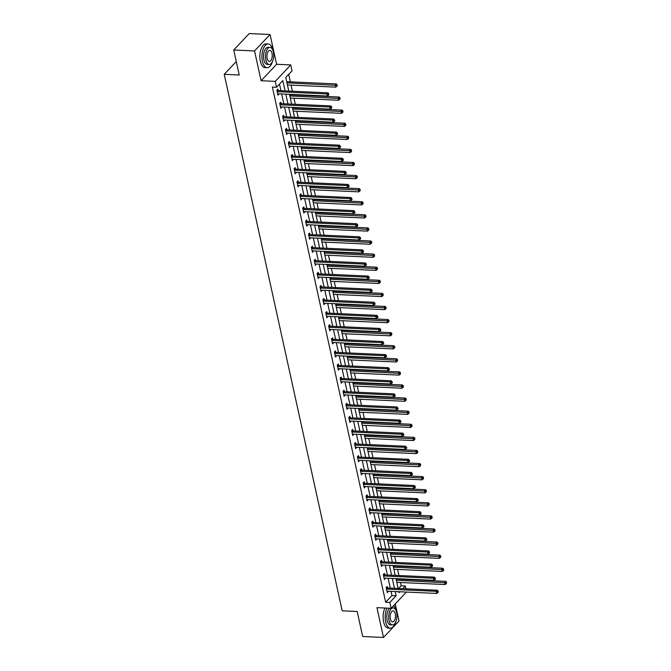 <?xml version="1.0" encoding="UTF-8"?>
<svg xmlns="http://www.w3.org/2000/svg" width="671" height="671" viewBox="0 0 671 671"><rect width="100%" height="100%" fill="white"/><g stroke="black" fill="none" stroke-linecap="round" stroke-linejoin="round"><path stroke-width="1.01" d="M398.633 588.467L401.157 585.791L405.318 585.976L405.938 588.803M236.267 61.547L224.231 74.33L342.193 610.82L357.182 611.499L362.684 636.502L383.502 637.45L399.002 620.994L395.244 603.917M224.231 74.33L239.228 75.009L233.726 50.006L249.226 33.55L270.052 34.498L254.552 50.946L261.103 80.738L275.261 81.376L290.761 64.919L292.053 70.799L285.771 77.467L288.756 91.046M261.103 80.738L276.595 64.282L270.052 34.498M276.595 64.282L290.761 64.919M401.157 585.791L400.436 582.512M399.715 579.241L399.614 578.788M398.901 575.517L397.559 569.419M396.838 566.156L396.737 565.703M396.016 562.432L394.682 556.334M393.961 553.063L393.86 552.61M393.139 549.339L391.797 543.242M391.084 539.97L390.983 539.518M390.262 536.255L388.92 530.157M388.207 526.886L388.106 526.433M387.385 523.162L386.043 517.064M385.33 513.793L385.229 513.34M384.508 510.077L383.166 503.971M382.445 500.709L382.353 500.256M381.631 496.985L380.289 490.887M379.568 487.616L379.467 487.163M378.754 483.892L377.412 477.794M376.691 474.531L376.59 474.078M375.877 470.807L374.535 464.709M373.814 461.438L373.713 460.985M373.001 457.714L371.659 451.617M370.937 448.345L370.837 447.892M370.115 444.63L368.782 438.532M368.06 435.261L367.96 434.808M367.238 431.537L365.896 425.439M365.183 422.168L365.083 421.715M364.361 418.452L363.019 412.346M362.306 409.084L362.206 408.631M361.484 405.359L360.142 399.262M359.421 395.991L359.329 395.538M358.608 392.267L357.266 386.169M356.544 382.906L356.444 382.453M355.731 379.182L354.389 373.084M353.667 369.813L353.567 369.36M352.854 366.089L351.512 359.991M350.79 356.72L350.69 356.267M349.977 353.005L348.635 346.907M347.913 343.636L347.813 343.183M347.092 339.912L345.758 333.814M345.037 330.543L344.936 330.09M344.215 326.827L342.873 320.721M342.16 317.458L342.059 317.006M341.338 313.734L339.996 307.637M339.283 304.366L339.182 303.913M338.461 300.642L337.119 294.544M336.406 291.281L336.305 290.828M335.584 287.557L334.242 281.459M333.521 278.188L333.428 277.735M332.707 274.464L331.365 268.366M330.644 265.095L330.543 264.642M329.83 261.38L328.488 255.282M327.767 252.011L327.666 251.558M326.953 248.287L325.611 242.189M324.89 238.918L324.789 238.465M324.076 235.202L322.734 229.096M322.013 225.833L321.912 225.381M321.191 222.109L319.857 216.012M319.136 212.741L319.035 212.288M318.314 209.016L316.972 202.919M316.259 199.656L316.158 199.195M315.437 195.932L314.095 189.834M313.382 186.563L313.282 186.11M312.56 182.839L311.218 176.741M310.505 173.47L310.405 173.017M309.683 169.755L308.341 163.657M307.62 160.386L307.528 159.933M306.806 156.662L305.464 150.564M304.743 147.293L304.642 146.84M303.929 143.577L302.587 137.471M301.866 134.208L301.765 133.755M301.053 130.484L299.711 124.387M298.989 121.115L298.889 120.663M298.176 117.391L296.834 111.294M296.112 108.031L296.012 107.57M295.29 104.307L293.957 98.209M293.235 94.938L293.135 94.485M292.413 91.214L291.071 85.116M290.358 81.845L288.706 74.347M233.726 50.006L254.552 50.946M285.1 90.887L282.835 80.579L276.553 87.247L272.384 87.062L385.657 602.239L391.939 595.571L391.017 591.361M390.296 588.09L388.14 578.268M387.419 574.997L385.255 565.175M384.542 561.912L382.378 552.09M381.665 548.819L379.501 538.998M378.78 535.735L376.624 525.913M375.903 522.642L373.747 512.82M373.026 509.549L370.87 499.736M370.149 496.465L367.993 486.643M367.272 483.372L365.116 473.55M364.395 470.287L362.231 460.465M361.518 457.194L359.354 447.372M358.641 444.11L356.477 434.288M355.764 431.017L353.6 421.195M352.879 417.924L350.723 408.111M350.002 404.839L347.846 395.018M347.125 391.747L344.969 381.925M344.248 378.662L342.093 368.84M341.371 365.569L339.216 355.747M338.494 352.485L336.33 342.663M335.617 339.392L333.453 329.57M332.741 326.299L330.577 316.486M329.864 313.214L327.7 303.393M326.978 300.122L324.823 290.3M324.101 287.037L321.946 277.215M321.224 273.944L319.069 264.122M318.348 260.86L316.192 251.038M315.471 247.767L313.315 237.945M312.594 234.674L310.43 224.86M309.717 221.589L307.553 211.768M306.84 208.496L304.676 198.675M303.963 195.412L301.799 185.59M301.078 182.319L298.922 172.497M298.201 169.235L296.045 159.413M295.324 156.142L293.168 146.32M292.447 143.049L290.291 133.235M289.57 129.964L287.406 120.143M286.693 116.871L284.529 107.05M283.816 103.787L281.652 93.965M280.939 90.694L279.488 84.127M278.171 90.459L277.869 89.1L276.829 90.216L277.937 95.248L278.918 93.839M281.048 103.552L280.755 102.193L279.706 103.3L280.814 108.341L281.795 106.932M283.925 116.637L283.632 115.278L282.583 116.393L283.69 121.426L284.672 120.017M286.802 129.729L286.509 128.371L285.46 129.486L286.567 134.519L287.549 133.11M289.687 142.814L289.386 141.464L288.337 142.571L289.444 147.603L290.426 146.194M292.564 155.907L292.262 154.548L291.214 155.664L292.321 160.696L293.302 159.287M295.441 169L295.139 167.641L294.091 168.748L295.198 173.781L296.179 172.372M298.318 182.084L298.016 180.725L296.968 181.841L298.075 186.874L299.056 185.464M301.195 195.177L300.893 193.818L299.853 194.925L300.96 199.966L301.942 198.557M304.072 208.262L303.778 206.903L302.73 208.018L303.837 213.051L304.819 211.642M306.949 221.355L306.655 219.996L305.607 221.111L306.714 226.144L307.695 224.735M309.826 234.439L309.532 233.089L308.484 234.196L309.591 239.228L310.572 237.819M312.703 247.532L312.409 246.173L311.361 247.289L312.468 252.321L313.449 250.912M315.588 260.625L315.286 259.266L314.238 260.373L315.345 265.406L316.326 263.997M318.465 273.709L318.163 272.351L317.115 273.466L318.222 278.499L319.203 277.089M321.342 286.802L321.04 285.443L319.992 286.551L321.099 291.591L322.08 290.182M324.219 299.887L323.917 298.528L322.868 299.643L323.976 304.676L324.957 303.267M327.096 312.98L326.794 311.621L325.754 312.736L326.861 317.769L327.842 316.36M329.973 326.072L329.679 324.714L328.631 325.821L329.738 330.853L330.719 329.444M332.85 339.157L332.556 337.798L331.508 338.914L332.615 343.946L333.596 342.537M335.726 352.25L335.433 350.891L334.384 351.998L335.492 357.031L336.473 355.622M338.603 365.334L338.31 363.976L337.261 365.091L338.369 370.124L339.35 368.715M341.489 378.427L341.187 377.068L340.138 378.176L341.245 383.216L342.227 381.807M344.366 391.512L344.064 390.153L343.015 391.268L344.122 396.301L345.104 394.892M347.243 404.605L346.941 403.246L345.892 404.361L346.999 409.394L347.981 407.985M350.119 417.697L349.817 416.339L348.769 417.446L349.876 422.478L350.866 421.069M352.996 430.782L352.694 429.423L351.654 430.539L352.761 435.571L353.743 434.162M355.873 443.875L355.58 442.516L354.531 443.623L355.638 448.664L356.62 447.255M358.75 456.959L358.457 455.601L357.408 456.716L358.515 461.749L359.497 460.34M361.627 470.052L361.334 468.693L360.285 469.801L361.392 474.842L362.374 473.432M364.512 483.137L364.21 481.778L363.162 482.894L364.269 487.926L365.25 486.517M367.389 496.23L367.087 494.871L366.039 495.986L367.146 501.019L368.127 499.61M370.266 509.323L369.964 507.964L368.916 509.071L370.023 514.103L371.004 512.694M373.143 522.407L372.841 521.048L371.793 522.164L372.9 527.196L373.881 525.787M376.02 535.5L375.718 534.141L374.678 535.248L375.777 540.289L376.767 538.88M378.897 548.584L378.595 547.226L377.555 548.341L378.662 553.374L379.643 551.965M381.774 561.677L381.48 560.319L380.432 561.426L381.539 566.467L382.52 565.057M384.651 574.762L384.357 573.403L383.309 574.519L384.416 579.551L385.397 578.142M387.528 587.855L387.234 586.496L386.186 587.611L387.293 592.644L388.274 591.235M406.416 592.057L391.118 608.303L376.951 607.666L383.502 637.45M391.118 608.303L389.826 602.432L396.108 595.764L395.177 591.545M385.657 602.239L389.826 602.432M276.553 87.247L275.261 81.376M398.834 591.713L399.035 592.652L399.874 591.763M402.801 588.66L405.318 585.976M289.469 94.317L291.633 104.139M292.346 107.41L294.51 117.232M295.232 120.495L297.387 130.317M298.109 133.588L300.264 143.409M300.985 146.672L303.141 156.494M303.862 159.765L306.018 169.587M306.739 172.858L308.895 182.671M309.616 185.942L311.78 195.764M312.493 199.035L314.657 208.857M315.37 212.12L317.534 221.942M318.247 225.213L320.411 235.035M321.132 238.297L323.288 248.119M324.009 251.39L326.165 261.212M326.886 264.483L329.042 274.296M329.763 277.568L331.919 287.389M332.64 290.66L334.795 300.482M335.517 303.745L337.681 313.567M338.394 316.838L340.558 326.66M341.271 329.922L343.435 339.744M344.148 343.015L346.311 352.837M347.033 356.108L349.188 365.921M349.91 369.193L352.065 379.014M352.787 382.285L354.942 392.107M355.664 395.37L357.819 405.192M358.54 408.463L360.696 418.285M361.417 421.547L363.581 431.369M364.294 434.64L366.458 444.462M367.171 447.733L369.335 457.547M370.048 460.818L372.212 470.639M372.933 473.911L375.089 483.732M375.81 486.995L377.966 496.817M378.687 500.088L380.843 509.91M381.564 513.172L383.72 522.994M384.441 526.265L386.597 536.087M387.318 539.358L389.482 549.172M390.195 552.443L392.359 562.264M393.072 565.536L395.236 575.357M395.957 578.62L398.113 588.442M394.456 588.274L392.3 578.461M391.579 575.19L389.423 565.368M388.702 562.097L386.546 552.275M385.825 549.012L383.669 539.19M382.948 535.919L380.793 526.098M380.071 522.835L377.907 513.013M377.194 509.742L375.03 499.92M374.317 496.649L372.153 486.836M371.44 483.565L369.276 473.743M368.555 470.472L366.4 460.65M365.678 457.387L363.523 447.565M362.801 444.294L360.646 434.473M359.924 431.21L357.769 421.388M357.047 418.117L354.892 408.295M354.171 405.024L352.007 395.211M351.294 391.939L349.13 382.118M348.417 378.847L346.253 369.025M345.54 365.762L343.376 355.94M342.655 352.669L340.499 342.847M339.778 339.585L337.622 329.763M336.901 326.492L334.745 316.67M334.024 313.399L331.868 303.586M331.147 300.314L328.991 290.493M328.27 287.222L326.106 277.4M325.393 274.137L323.229 264.315M322.516 261.044L320.352 251.222M319.631 247.96L317.475 238.138M316.754 234.867L314.598 225.045M313.877 221.774L311.721 211.961M311 208.689L308.845 198.868M308.123 195.596L305.968 185.775M305.246 182.512L303.082 172.69M302.369 169.419L300.205 159.597M299.492 156.335L297.328 146.513M296.616 143.242L294.452 133.42M293.73 130.149L291.575 120.327M290.853 117.064L288.698 107.243M287.976 103.971L285.821 94.15M391.939 595.571L396.108 595.764M277.677 94.074L278.977 94.133M280.553 107.167L281.862 107.226M283.43 120.26L284.739 120.319M286.307 133.344L287.616 133.403M289.184 146.437L290.493 146.496M292.061 159.522L293.37 159.581M294.946 172.615L296.246 172.673M297.823 185.699L299.123 185.758M300.7 198.792L302 198.851M303.577 211.885L304.877 211.944M306.454 224.97L307.763 225.028M309.331 238.062L310.639 238.121M312.208 251.147L313.516 251.206M315.085 264.24L316.393 264.299M317.97 277.324L319.27 277.391M320.847 290.417L322.147 290.476M323.724 303.51L325.024 303.569M326.601 316.595L327.901 316.653M329.478 329.687L330.786 329.746M332.355 342.772L333.663 342.831M335.232 355.865L336.54 355.924M338.109 368.949L339.417 369.016M340.985 382.042L342.294 382.101M343.871 395.135L345.171 395.194M346.748 408.22L348.048 408.278M349.625 421.313L350.925 421.371M352.501 434.397L353.802 434.456M355.378 447.49L356.687 447.549M358.255 460.574L359.564 460.642M361.132 473.667L362.441 473.726M364.009 486.76L365.318 486.819M366.886 499.845L368.194 499.903M369.771 512.938L371.071 512.996M372.648 526.022L373.948 526.081M375.525 539.115L376.825 539.174M378.402 552.208L379.702 552.267M381.279 565.292L382.587 565.351M384.156 578.385L385.464 578.444M387.033 591.47L388.341 591.528M277.123 91.575L277.257 91.625A0.948 0.73 -136.7 0 0 277.584 91.701L326.894 93.94L327.356 96.037L278.046 93.797A0.948 0.73 -136.7 0 0 277.744 93.848L277.635 93.89M277.039 89.989L278.306 90.518A0.948 0.73 -136.7 0 0 278.633 90.593L327.934 92.824L326.894 93.94L328.429 94.284L328.614 95.123L328.84 93.839L328.429 94.284M328.84 93.839L327.934 92.824M327.356 96.037L328.614 95.123M287.414 84.949L335.726 87.146L335.265 85.041L336.314 83.934L287.003 81.694M336.8 85.393L336.985 86.232L337.219 84.949L336.8 85.393L286.953 82.852M336.985 86.232L335.726 87.146M336.314 83.934L337.219 84.949M272.946 50.526A11.877 5.704 92.6 0 0 272.896 50.283A11.877 5.704 92.6 0 0 268.199 43.976A11.877 5.704 92.6 0 0 262.42 61.397A11.877 5.704 92.6 0 0 267.125 67.704A11.877 5.704 92.6 0 0 272.443 61.615M268.199 43.976L266.119 43.875A11.877 5.704 92.6 0 0 260.34 61.304A11.877 5.704 92.6 0 0 265.037 67.612L267.125 67.704M269.188 64.475L267.268 64.382A8.555 4.101 -87.4 0 1 263.888 59.845A8.555 4.101 -87.4 0 1 268.048 47.297L269.96 47.381A8.555 4.101 92.6 0 0 265.808 59.929A8.555 4.101 92.6 0 0 269.188 64.475A8.555 4.101 92.6 0 0 273.349 51.927A8.555 4.101 92.6 0 0 269.96 47.381M267.142 58.503A5.511 2.642 92.6 0 0 269.323 61.43A5.511 2.642 92.6 0 0 272.007 53.345A5.511 2.642 92.6 0 0 269.826 50.417A5.511 2.642 92.6 0 0 267.142 58.503M396.175 611.013A11.877 5.704 92.6 0 0 396.125 610.769A11.877 5.704 92.6 0 0 393.684 605.577M387.058 608.119A11.877 5.704 92.6 0 0 385.657 621.891A11.877 5.704 92.6 0 0 390.354 628.199A11.877 5.704 92.6 0 0 395.672 622.109M384.978 608.027A11.877 5.704 92.6 0 0 383.577 621.799A11.877 5.704 92.6 0 0 388.274 628.106L390.354 628.199M392.418 624.961A8.555 4.101 92.6 0 0 396.578 612.413A8.555 4.101 92.6 0 0 393.198 607.876A8.555 4.101 92.6 0 0 389.037 620.423A8.555 4.101 92.6 0 0 392.418 624.961L390.505 624.877A8.555 4.101 -87.4 0 1 387.125 620.331A8.555 4.101 -87.4 0 1 389.843 608.245M390.379 618.997A5.511 2.642 92.6 0 0 392.56 621.925A5.511 2.642 92.6 0 0 395.236 613.839A5.511 2.642 92.6 0 0 393.055 610.912A5.511 2.642 92.6 0 0 390.379 618.997M280 104.659L280.134 104.718A0.948 0.73 -136.7 0 0 280.461 104.793L329.771 107.024L330.233 109.13L280.923 106.89A0.948 0.73 -136.7 0 0 280.621 106.932L280.512 106.983M279.916 103.082L281.183 103.602A0.948 0.73 -136.7 0 0 281.51 103.678L330.811 105.917L329.771 107.024L331.306 107.377L331.491 108.216L331.726 106.932L331.306 107.377M331.726 106.932L330.811 105.917M330.233 109.13L331.491 108.216M282.877 117.752L283.011 117.802A0.948 0.73 -136.7 0 0 283.338 117.878L332.648 120.117L333.11 122.214L283.799 119.975A0.948 0.73 -136.7 0 0 283.498 120.025L283.388 120.067M282.793 116.167L284.059 116.695A0.948 0.73 -136.7 0 0 284.387 116.771L333.697 119.002L332.648 120.117L334.183 120.461L334.368 121.3L334.787 120.855L334.603 120.017L334.183 120.461M334.603 120.017L333.697 119.002M333.11 122.214L334.368 121.3M290.291 98.041L338.603 100.231L338.142 98.134L339.19 97.027L289.88 94.787M339.677 98.478L339.861 99.316L340.096 98.033L339.677 98.478L289.83 95.945M339.861 99.316L338.603 100.231M339.19 97.027L340.096 98.033M293.168 111.126L341.48 113.324L341.019 111.227L342.067 110.111L292.766 107.872A0.948 0.73 43.3 0 1 292.439 107.805L292.439 107.796M342.562 111.571L342.747 112.409L342.973 111.126L342.562 111.571L292.707 109.029M342.747 112.409L341.48 113.324M342.067 110.111L342.973 111.126M285.762 130.837L285.888 130.895A0.948 0.73 -136.7 0 0 286.215 130.971L335.525 133.21L335.986 135.307L286.676 133.068A0.948 0.73 -136.7 0 0 286.383 133.118L286.265 133.16M285.67 129.26L286.936 129.78A0.948 0.73 -136.7 0 0 287.263 129.855L336.574 132.095L335.525 133.21L337.06 133.554L337.245 134.393L337.664 133.948L337.479 133.11L337.06 133.554M337.479 133.11L336.574 132.095M335.986 135.307L337.245 134.393M288.639 143.929L288.773 143.988A0.948 0.73 -136.7 0 0 289.092 144.055L338.402 146.295L338.863 148.392L289.553 146.161A0.948 0.73 -136.7 0 0 289.26 146.203L289.142 146.244M288.547 142.344L289.813 142.873A0.948 0.73 -136.7 0 0 290.14 142.948L339.451 145.188L338.402 146.295L339.937 146.639L340.122 147.477L340.541 147.033L340.356 146.194L339.937 146.639M340.356 146.194L339.451 145.188M338.863 148.392L340.122 147.477M291.516 157.022L291.65 157.073A0.948 0.73 -136.7 0 0 291.969 157.148L341.279 159.388L341.74 161.485L292.43 159.245A0.948 0.73 -136.7 0 0 292.137 159.295L292.028 159.337M291.424 155.437L292.699 155.966A0.948 0.73 -136.7 0 0 293.017 156.041L342.327 158.272L341.279 159.388L342.814 159.732L342.998 160.57L343.418 160.126L343.233 159.287L342.814 159.732M343.233 159.287L342.327 158.272M341.74 161.485L342.998 160.57M296.045 124.219L344.366 126.408L343.904 124.311L344.944 123.204L295.643 120.965M345.439 124.655L345.624 125.494L345.859 124.21L345.439 124.655L295.584 122.122M345.624 125.494L344.366 126.408M344.944 123.204L345.859 124.21M298.922 137.312L347.243 139.501L346.781 137.404L347.83 136.288L298.52 134.057M348.316 137.748L348.501 138.587L348.735 137.303L348.316 137.748L298.461 135.206M348.501 138.587L347.243 139.501M347.83 136.288L348.735 137.303M301.799 150.396L350.119 152.585L349.658 150.489L350.707 149.381L301.396 147.142M351.193 150.832L351.378 151.68L351.612 150.388L351.193 150.832L301.338 148.299M351.378 151.68L350.119 152.585M350.707 149.381L351.612 150.388M304.676 163.489L352.996 165.678L352.535 163.581L353.583 162.466L304.273 160.235M354.07 163.925L354.254 164.764L354.489 163.481L354.07 163.925L304.215 161.392M354.254 164.764L352.996 165.678M353.583 162.466L354.489 163.481M307.561 176.574L355.873 178.771L355.412 176.674L356.46 175.559L307.15 173.319M356.947 177.018L357.131 177.857L357.366 176.574L356.947 177.018L307.1 174.477M357.131 177.857L355.873 178.771M356.46 175.559L357.366 176.574M310.438 189.667L358.75 191.856L358.289 189.759L359.337 188.652L310.027 186.412M359.824 190.103L360.008 190.941L360.243 189.658L359.824 190.103L309.977 187.57M360.008 190.941L358.75 191.856M359.337 188.652L360.243 189.658M313.315 202.751L361.627 204.949L361.166 202.852L362.214 201.736L312.904 199.497A0.948 0.73 43.3 0 1 312.585 199.43L312.577 199.421M362.701 203.196L362.885 204.034L363.12 202.751L362.701 203.196L312.854 200.654M362.885 204.034L361.627 204.949M362.214 201.736L363.12 202.751M316.192 215.844L364.504 218.033L364.043 215.936L365.091 214.829L315.781 212.59M365.578 216.28L365.762 217.119L365.997 215.836L365.578 216.28L315.731 213.747M365.762 217.119L364.504 218.033M365.091 214.829L365.997 215.836M319.069 228.937L367.381 231.126L366.928 229.029L367.968 227.914L318.666 225.682M368.463 229.373L368.647 230.212L368.874 228.928L368.463 229.373L318.608 226.84M368.647 230.212L367.381 231.126M367.968 227.914L368.874 228.928M321.946 242.021L370.266 244.21L369.805 242.114L370.845 241.006L321.543 238.767M371.34 242.457L371.524 243.305L371.759 242.013L371.34 242.457L321.484 239.924M371.524 243.305L370.266 244.21M370.845 241.006L371.759 242.013M324.823 255.114L373.143 257.303L372.682 255.206L373.73 254.091L324.42 251.86M374.217 255.55L374.401 256.389L374.636 255.106L374.217 255.55L324.361 253.017M374.401 256.389L373.143 257.303M373.73 254.091L374.636 255.106M327.7 268.199L376.02 270.396L375.559 268.299L376.607 267.184L327.297 264.944M377.094 268.643L377.278 269.482L377.513 268.199L377.094 268.643L327.238 266.102M377.278 269.482L376.02 270.396M376.607 267.184L377.513 268.199M330.577 281.292L378.897 283.481L378.436 281.384L379.484 280.277L330.174 278.037M379.971 281.728L380.155 282.566L380.39 281.283L379.971 281.728L330.115 279.195M380.155 282.566L378.897 283.481M379.484 280.277L380.39 281.283M333.462 294.376L381.774 296.574L381.313 294.477L382.361 293.361L333.051 291.122M382.847 294.821L383.032 295.659L383.267 294.376L382.847 294.821L333.001 292.279M383.032 295.659L381.774 296.574M382.361 293.361L383.267 294.376M336.339 307.469L384.651 309.658L384.189 307.561L385.238 306.454L335.928 304.215M385.724 307.905L385.909 308.744L386.144 307.461L385.724 307.905L335.877 305.372M385.909 308.744L384.651 309.658M385.238 306.454L386.144 307.461M339.216 320.562L387.528 322.751L387.066 320.654L388.115 319.539L338.805 317.308M388.601 320.998L388.786 321.837L389.021 320.553L388.601 320.998L338.754 318.465M388.786 321.837L387.528 322.751M388.115 319.539L389.021 320.553M342.093 333.646L390.405 335.835L389.943 333.739L390.992 332.631L341.69 330.392M391.478 334.091L391.663 334.93L391.898 333.638L391.478 334.091L341.631 331.549M391.663 334.93L390.405 335.835M390.992 332.631L391.898 333.638M344.969 346.739L393.29 348.928L392.829 346.832L393.869 345.716L344.567 343.485M394.363 347.175L394.548 348.014L394.783 346.731L394.363 347.175L344.508 344.642M394.548 348.014L393.29 348.928M393.869 345.716L394.783 346.731M347.846 359.824L396.167 362.021L395.705 359.924L396.746 358.809L347.444 356.569M397.24 360.268L397.425 361.107L397.66 359.824L397.24 360.268L347.385 357.727M397.425 361.107L396.167 362.021M396.746 358.809L397.66 359.824M294.393 170.107L294.527 170.166A0.948 0.73 -136.7 0 0 294.846 170.241L344.156 172.472L344.617 174.569L295.307 172.338A0.948 0.73 -136.7 0 0 295.014 172.38L294.905 172.43M294.301 168.53L295.575 169.05A0.948 0.73 -136.7 0 0 295.894 169.126L345.204 171.365L344.156 172.472L345.691 172.816L345.875 173.655L346.295 173.21L346.11 172.372L345.691 172.816M346.11 172.372L345.204 171.365M344.617 174.569L345.875 173.655M297.27 183.2L297.404 183.25A0.948 0.73 -136.7 0 0 297.731 183.326L347.033 185.565L347.494 187.662L298.192 185.422A0.948 0.73 -136.7 0 0 297.89 185.473L297.781 185.515M297.186 181.615L298.452 182.143A0.948 0.73 -136.7 0 0 298.771 182.218L348.081 184.45L347.033 185.565L348.568 185.909L348.752 186.748L349.172 186.303L348.987 185.464L348.568 185.909M348.987 185.464L348.081 184.45M347.494 187.662L348.752 186.748M300.147 196.284L300.281 196.343A0.948 0.73 -136.7 0 0 300.608 196.418L349.91 198.65L350.371 200.755L301.069 198.515A0.948 0.73 -136.7 0 0 300.767 198.557L300.658 198.608M300.063 194.707L301.329 195.227A0.948 0.73 -136.7 0 0 301.656 195.303L350.958 197.542L349.91 198.65L351.445 199.002L351.629 199.841L352.049 199.396L351.864 198.557L351.445 199.002M351.864 198.557L350.958 197.542M350.371 200.755L351.629 199.841M303.024 209.377L303.158 209.427A0.948 0.73 -136.7 0 0 303.485 209.503L352.795 211.742L353.256 213.839L303.946 211.6A0.948 0.73 -136.7 0 0 303.644 211.65L303.535 211.692M302.94 207.792L304.206 208.32A0.948 0.73 -136.7 0 0 304.533 208.396L353.835 210.627L352.795 211.742L354.33 212.086L354.514 212.925L354.934 212.481L354.749 211.642L354.33 212.086M354.749 211.642L353.835 210.627M353.256 213.839L354.514 212.925M305.901 222.462L306.035 222.52A0.948 0.73 -136.7 0 0 306.362 222.596L355.672 224.835L356.133 226.932L306.823 224.693A0.948 0.73 -136.7 0 0 306.521 224.743L306.412 224.785M305.817 220.885L307.083 221.405A0.948 0.73 -136.7 0 0 307.41 221.48L356.72 223.72L355.672 224.835L357.207 225.179L357.391 226.018L357.811 225.573L357.626 224.735L357.207 225.179M357.626 224.735L356.72 223.72M356.133 226.932L357.391 226.018M308.777 235.555L308.912 235.613A0.948 0.73 -136.7 0 0 309.239 235.689L358.549 237.92L359.01 240.017L309.7 237.786A0.948 0.73 -136.7 0 0 309.406 237.828L309.289 237.87M308.694 233.969L309.96 234.498A0.948 0.73 -136.7 0 0 310.287 234.573L359.597 236.813L358.549 237.92L360.084 238.264L360.268 239.102L360.688 238.658L360.503 237.819L360.084 238.264M360.503 237.819L359.597 236.813M359.01 240.017L360.268 239.102M311.663 248.647L311.789 248.698A0.948 0.73 -136.7 0 0 312.116 248.773L361.426 251.013L361.887 253.11L312.577 250.87A0.948 0.73 -136.7 0 0 312.283 250.92L312.166 250.962M311.57 247.062L312.837 247.591A0.948 0.73 -136.7 0 0 313.164 247.666L362.474 249.897L361.426 251.013L362.961 251.357L363.145 252.195L363.565 251.751L363.38 250.912L362.961 251.357M363.38 250.912L362.474 249.897M361.887 253.11L363.145 252.195M314.54 261.732L314.674 261.791A0.948 0.73 -136.7 0 0 314.993 261.866L364.303 264.097L364.764 266.194L315.454 263.963A0.948 0.73 -136.7 0 0 315.16 264.005L315.043 264.055M314.447 260.155L315.714 260.675A0.948 0.73 -136.7 0 0 316.041 260.751L365.351 262.99L364.303 264.097L365.838 264.441L366.022 265.28L366.441 264.835L366.257 263.997L365.838 264.441M366.257 263.997L365.351 262.99M364.764 266.194L366.022 265.28M317.417 274.825L317.551 274.875A0.948 0.73 -136.7 0 0 317.869 274.951L367.18 277.19L367.641 279.287L318.331 277.048A0.948 0.73 -136.7 0 0 318.037 277.098L317.928 277.14M317.324 273.24L318.599 273.768A0.948 0.73 -136.7 0 0 318.918 273.843L368.228 276.075L367.18 277.19L368.715 277.534L368.899 278.373L369.318 277.928L369.134 277.089L368.715 277.534M369.134 277.089L368.228 276.075M367.641 279.287L368.899 278.373M320.293 287.909L320.428 287.968A0.948 0.73 -136.7 0 0 320.746 288.044L370.056 290.275L370.518 292.38L321.208 290.14A0.948 0.73 -136.7 0 0 320.914 290.182L320.805 290.233M320.201 286.332L321.476 286.853A0.948 0.73 -136.7 0 0 321.795 286.928L371.105 289.167L370.056 290.275L371.591 290.627L371.776 291.466L372.195 291.021L372.011 290.182L371.591 290.627M372.011 290.182L371.105 289.167M370.518 292.38L371.776 291.466M323.17 301.002L323.305 301.053A0.948 0.73 -136.7 0 0 323.632 301.128L372.933 303.367L373.395 305.464L324.093 303.225A0.948 0.73 -136.7 0 0 323.791 303.275L323.682 303.317M323.087 299.417L324.353 299.945A0.948 0.73 -136.7 0 0 324.672 300.021L373.982 302.252L372.933 303.367L374.468 303.711L374.653 304.55L375.072 304.106L374.888 303.267L374.468 303.711M374.888 303.267L373.982 302.252M373.395 305.464L374.653 304.55M326.047 314.087L326.181 314.145A0.948 0.73 -136.7 0 0 326.509 314.221L375.81 316.46L376.272 318.557L326.97 316.318A0.948 0.73 -136.7 0 0 326.668 316.368L326.559 316.41M325.963 312.51L327.23 313.03A0.948 0.73 -136.7 0 0 327.557 313.105L376.859 315.345L375.81 316.46L377.354 316.804L377.538 317.643L377.949 317.198L377.765 316.36L377.354 316.804M377.765 316.36L376.859 315.345M376.272 318.557L377.538 317.643M328.924 327.18L329.058 327.238A0.948 0.73 -136.7 0 0 329.386 327.314L378.696 329.545L379.157 331.642L329.847 329.411A0.948 0.73 -136.7 0 0 329.545 329.453L329.436 329.495M328.84 325.594L330.107 326.123A0.948 0.73 -136.7 0 0 330.434 326.198L379.736 328.438L378.696 329.545L380.231 329.889L380.415 330.728L380.834 330.283L380.65 329.444L380.231 329.889M380.65 329.444L379.736 328.438M379.157 331.642L380.415 330.728M331.801 340.272L331.935 340.323A0.948 0.73 -136.7 0 0 332.262 340.398L381.573 342.638L382.034 344.735L332.724 342.495A0.948 0.73 -136.7 0 0 332.422 342.546L332.313 342.587M331.717 338.687L332.984 339.216A0.948 0.73 -136.7 0 0 333.311 339.291L382.621 341.522L381.573 342.638L383.107 342.982L383.292 343.82L383.711 343.376L383.527 342.537L383.107 342.982M383.527 342.537L382.621 341.522M382.034 344.735L383.292 343.82M334.686 353.357L334.812 353.416A0.948 0.73 -136.7 0 0 335.139 353.491L384.449 355.722L384.911 357.819L335.601 355.588A0.948 0.73 -136.7 0 0 335.307 355.63L335.19 355.68M334.594 351.78L335.861 352.3A0.948 0.73 -136.7 0 0 336.188 352.376L385.498 354.615L384.449 355.722L385.984 356.066L386.169 356.905L386.588 356.46L386.404 355.622L385.984 356.066M386.404 355.622L385.498 354.615M384.911 357.819L386.169 356.905M337.563 366.45L337.698 366.5A0.948 0.73 -136.7 0 0 338.016 366.576L387.326 368.815L387.788 370.912L338.478 368.673A0.948 0.73 -136.7 0 0 338.184 368.723L338.067 368.765M337.471 364.865L338.738 365.393A0.948 0.73 -136.7 0 0 339.065 365.469L388.375 367.7L387.326 368.815L388.861 369.159L389.046 369.998L389.465 369.553L389.281 368.715L388.861 369.159M389.281 368.715L388.375 367.7M387.788 370.912L389.046 369.998M340.44 379.534L340.574 379.593A0.948 0.73 -136.7 0 0 340.893 379.669L390.203 381.9L390.665 384.005L341.354 381.765A0.948 0.73 -136.7 0 0 341.061 381.807L340.952 381.858M340.348 377.958L341.614 378.478A0.948 0.73 -136.7 0 0 341.942 378.553L391.252 380.793L390.203 381.9L391.738 382.252L391.923 383.091L392.342 382.646L392.158 381.807L391.738 382.252M392.158 381.807L391.252 380.793M390.665 384.005L391.923 383.091M343.317 392.627L343.451 392.678A0.948 0.73 -136.7 0 0 343.77 392.753L393.08 394.993L393.541 397.089L344.231 394.85A0.948 0.73 -136.7 0 0 343.938 394.9L343.829 394.942M343.225 391.042L344.5 391.57A0.948 0.73 -136.7 0 0 344.819 391.646L394.129 393.885L393.08 394.993L394.615 395.336L394.8 396.175L395.219 395.731L395.034 394.892L394.615 395.336M395.034 394.892L394.129 393.885M393.541 397.089L394.8 396.175M346.194 405.712L346.328 405.77A0.948 0.73 -136.7 0 0 346.655 405.846L395.957 408.085L396.418 410.182L347.108 407.943A0.948 0.73 -136.7 0 0 346.815 407.993L346.706 408.035M346.102 404.135L347.377 404.663A0.948 0.73 -136.7 0 0 347.695 404.73L397.006 406.97L395.957 408.085L397.492 408.429L397.677 409.268L398.096 408.824L397.911 407.985L397.492 408.429M397.911 407.985L397.006 406.97M396.418 410.182L397.677 409.268M349.071 418.805L349.205 418.863A0.948 0.73 -136.7 0 0 349.532 418.939L398.834 421.17L399.295 423.267L349.994 421.036A0.948 0.73 -136.7 0 0 349.692 421.078L349.583 421.12M348.987 417.228L350.254 417.748A0.948 0.73 -136.7 0 0 350.572 417.823L399.882 420.063L398.834 421.17L400.369 421.514L400.553 422.353L400.973 421.908L400.788 421.069L400.369 421.514M400.788 421.069L399.882 420.063M399.295 423.267L400.553 422.353M350.723 372.917L399.044 375.106L398.582 373.009L399.631 371.902L350.321 369.662M400.117 373.353L400.302 374.192L400.537 372.908L400.117 373.353L350.262 370.82M400.302 374.192L399.044 375.106M399.631 371.902L400.537 372.908M353.6 386.001L401.921 388.199L401.459 386.102L402.508 384.986L353.198 382.747M402.994 386.446L403.179 387.284L403.414 386.001L402.994 386.446L353.139 383.904M403.179 387.284L401.921 388.199M402.508 384.986L403.414 386.001M356.477 399.094L404.798 401.283L404.336 399.186L405.385 398.079L356.075 395.84M405.871 399.53L406.056 400.369L406.29 399.086L405.871 399.53L356.016 396.997M406.056 400.369L404.798 401.283M405.385 398.079L406.29 399.086M359.362 412.187L407.674 414.376L407.213 412.279L408.262 411.164L358.951 408.933M408.748 412.623L408.933 413.462L409.167 412.179L408.748 412.623L358.901 410.09M408.933 413.462L407.674 414.376M408.262 411.164L409.167 412.179M351.948 431.898L352.082 431.948A0.948 0.73 -136.7 0 0 352.409 432.023L401.711 434.263L402.172 436.36L352.871 434.12A0.948 0.73 -136.7 0 0 352.569 434.171L352.46 434.212M351.864 430.312L353.131 430.841A0.948 0.73 -136.7 0 0 353.458 430.916L402.759 433.147L401.711 434.263L403.254 434.607L403.439 435.445L403.85 435.001L403.665 434.162L403.254 434.607M403.665 434.162L402.759 433.147M402.172 436.36L403.439 435.445M354.825 444.982L354.959 445.041A0.948 0.73 -136.7 0 0 355.286 445.116L404.596 447.347L405.058 449.444L355.747 447.213A0.948 0.73 -136.7 0 0 355.445 447.255L355.336 447.305M354.741 443.405L356.007 443.925A0.948 0.73 -136.7 0 0 356.335 444.001L405.636 446.24L404.596 447.347L406.131 447.691L406.316 448.538L406.735 448.085L406.551 447.247L406.131 447.691M406.551 447.247L405.636 446.24M405.058 449.444L406.316 448.538M357.702 458.075L357.836 458.125A0.948 0.73 -136.7 0 0 358.163 458.201L407.473 460.44L407.934 462.537L358.624 460.298A0.948 0.73 -136.7 0 0 358.322 460.348L358.213 460.39M357.618 456.49L358.884 457.018A0.948 0.73 -136.7 0 0 359.211 457.094L408.522 459.325L407.473 460.44L409.008 460.784L409.193 461.623L409.612 461.178L409.427 460.34L409.008 460.784M409.427 460.34L408.522 459.325M407.934 462.537L409.193 461.623M360.587 471.159L360.713 471.218A0.948 0.73 -136.7 0 0 361.04 471.294L410.35 473.525L410.811 475.63L361.501 473.39A0.948 0.73 -136.7 0 0 361.208 473.432L361.09 473.483M360.495 469.583L361.761 470.103A0.948 0.73 -136.7 0 0 362.088 470.178L411.398 472.418L410.35 473.525L411.885 473.877L412.069 474.716L412.489 474.271L412.304 473.432L411.885 473.877M412.304 473.432L411.398 472.418M410.811 475.63L412.069 474.716M363.464 484.252L363.598 484.311A0.948 0.73 -136.7 0 0 363.917 484.378L413.227 486.618L413.688 488.714L364.378 486.483A0.948 0.73 -136.7 0 0 364.085 486.525L363.967 486.567M363.372 482.667L364.638 483.195A0.948 0.73 -136.7 0 0 364.965 483.271L414.275 485.51L413.227 486.618L414.762 486.961L414.946 487.8L415.366 487.356L415.181 486.517L414.762 486.961M415.181 486.517L414.275 485.51M413.688 488.714L414.946 487.8M366.341 497.345L366.475 497.396A0.948 0.73 -136.7 0 0 366.794 497.471L416.104 499.71L416.565 501.807L367.255 499.568A0.948 0.73 -136.7 0 0 366.962 499.618L366.852 499.66M366.249 495.76L367.515 496.288A0.948 0.73 -136.7 0 0 367.842 496.355L417.152 498.595L416.104 499.71L417.639 500.054L417.823 500.893L418.243 500.449L418.058 499.61L417.639 500.054M418.058 499.61L417.152 498.595M416.565 501.807L417.823 500.893M369.218 510.43L369.352 510.488A0.948 0.73 -136.7 0 0 369.671 510.564L418.981 512.795L419.442 514.892L370.132 512.661A0.948 0.73 -136.7 0 0 369.838 512.703L369.729 512.745M369.125 508.853L370.4 509.373A0.948 0.73 -136.7 0 0 370.719 509.448L420.029 511.688L418.981 512.795L420.516 513.139L420.7 513.978L421.12 513.533L420.935 512.694L420.516 513.139M420.935 512.694L420.029 511.688M419.442 514.892L420.7 513.978M372.095 523.523L372.229 523.573A0.948 0.73 -136.7 0 0 372.556 523.648L421.858 525.888L422.319 527.985L373.017 525.745A0.948 0.73 -136.7 0 0 372.715 525.796L372.606 525.838M372.002 521.937L373.277 522.466A0.948 0.73 -136.7 0 0 373.596 522.541L422.906 524.772L421.858 525.888L423.393 526.232L423.577 527.07L423.997 526.626L423.812 525.787L423.393 526.232M423.812 525.787L422.906 524.772M422.319 527.985L423.577 527.07M362.239 425.271L410.551 427.469L410.09 425.364L411.138 424.257L361.828 422.017M411.625 425.716L411.809 426.555L412.044 425.271L411.625 425.716L361.778 423.175M411.809 426.555L410.551 427.469M411.138 424.257L412.044 425.271M365.116 438.364L413.428 440.553L412.967 438.457L414.015 437.341L364.705 435.11M414.502 438.8L414.686 439.639L414.921 438.356L414.502 438.8L364.655 436.267M414.686 439.639L413.428 440.553M414.015 437.341L414.921 438.356M367.993 451.449L416.305 453.646L415.844 451.549L416.892 450.434L367.591 448.194A0.948 0.73 43.3 0 1 367.263 448.119L367.263 448.127M417.379 451.893L417.563 452.732L417.798 451.449L417.379 451.893L367.532 449.352M417.563 452.732L416.305 453.646M416.892 450.434L417.798 451.449M370.87 464.542L419.19 466.731L418.729 464.634L419.769 463.527L370.467 461.287M420.264 464.978L420.449 465.817L420.683 464.533L420.264 464.978L370.409 462.445M420.449 465.817L419.19 466.731M419.769 463.527L420.683 464.533M373.747 477.635L422.067 479.824L421.606 477.727L422.655 476.611L373.344 474.38M423.141 478.071L423.326 478.909L423.56 477.626L423.141 478.071L373.286 475.529M423.326 478.909L422.067 479.824M422.655 476.611L423.56 477.626M376.624 490.719L424.944 492.908L424.483 490.811L425.531 489.704L376.221 487.465M426.018 491.155L426.202 491.994L426.437 490.711L426.018 491.155L376.163 488.622M426.202 491.994L424.944 492.908M425.531 489.704L426.437 490.711M379.501 503.812L427.821 506.001L427.36 503.904L428.408 502.789L379.098 500.558M428.895 504.248L429.079 505.087L429.314 503.804L428.895 504.248L379.04 501.715M429.079 505.087L427.821 506.001M428.408 502.789L429.314 503.804M382.386 516.896L430.698 519.094L430.237 516.989L431.285 515.882L381.975 513.642M431.772 517.341L431.956 518.18L432.191 516.896L431.772 517.341L381.925 514.8M431.956 518.18L430.698 519.094M431.285 515.882L432.191 516.896M374.972 536.607L375.106 536.666A0.948 0.73 -136.7 0 0 375.433 536.741L424.735 538.972L425.196 541.069L375.894 538.838A0.948 0.73 -136.7 0 0 375.592 538.88L375.483 538.93M374.888 535.03L376.154 535.55A0.948 0.73 -136.7 0 0 376.473 535.626L425.783 537.865L424.735 538.972L426.27 539.316L426.454 540.163L426.873 539.719L426.689 538.872L426.27 539.316M426.689 538.872L425.783 537.865M425.196 541.069L426.454 540.163M385.263 529.989L433.575 532.178L433.114 530.082L434.162 528.966L384.852 526.735M434.649 530.425L434.833 531.264L435.068 529.981L434.649 530.425L384.802 527.892M434.833 531.264L433.575 532.178M434.162 528.966L435.068 529.981M377.848 549.7L377.983 549.75A0.948 0.73 -136.7 0 0 378.31 549.826L427.62 552.065L428.081 554.162L378.771 551.923A0.948 0.73 -136.7 0 0 378.469 551.973L378.36 552.015M377.765 548.115L379.031 548.643A0.948 0.73 -136.7 0 0 379.358 548.719L428.66 550.95L427.62 552.065L429.155 552.409L429.339 553.248L429.574 551.965L429.155 552.409M429.574 551.965L428.66 550.95M428.081 554.162L429.339 553.248M388.14 543.074L436.452 545.271L435.991 543.174L437.039 542.059L387.729 539.82M437.526 543.518L437.71 544.357L437.945 543.074L437.526 543.518L387.679 540.977M437.71 544.357L436.452 545.271M437.039 542.059L437.945 543.074M380.725 562.784L380.86 562.843A0.948 0.73 -136.7 0 0 381.187 562.919L430.497 565.158L430.958 567.255L381.648 565.016A0.948 0.73 -136.7 0 0 381.346 565.066L381.237 565.108M380.642 561.208L381.908 561.728A0.948 0.73 -136.7 0 0 382.235 561.803L431.537 564.043L430.497 565.158L432.032 565.502L432.216 566.341L432.636 565.896L432.451 565.057L432.032 565.502M432.451 565.057L431.537 564.043M430.958 567.255L432.216 566.341M391.017 556.167L439.329 558.356L438.868 556.259L439.916 555.152L390.606 552.912M440.402 556.603L440.587 557.442L440.822 556.158L440.402 556.603L390.556 554.07M440.587 557.442L439.329 558.356M439.916 555.152L440.822 556.158M383.602 575.877L383.737 575.936A0.948 0.73 -136.7 0 0 384.064 576.003L433.374 578.243L433.835 580.34L384.525 578.108A0.948 0.73 -136.7 0 0 384.231 578.15L384.114 578.192M383.518 574.292L384.785 574.821A0.948 0.73 -136.7 0 0 385.112 574.896L434.422 577.135L433.374 578.243L434.909 578.587L435.093 579.425L435.513 578.981L435.328 578.142L434.909 578.587M435.328 578.142L434.422 577.135M433.835 580.34L435.093 579.425M393.894 569.26L442.206 571.449L441.744 569.352L442.793 568.236L393.491 566.005M443.288 569.696L443.472 570.535L443.699 569.251L443.288 569.696L393.432 567.154M443.472 570.535L442.206 571.449M442.793 568.236L443.699 569.251M386.488 588.97L386.613 589.021A0.948 0.73 -136.7 0 0 386.941 589.096L436.251 591.336L436.712 593.432L387.402 591.193A0.948 0.73 -136.7 0 0 387.108 591.243L386.991 591.285M386.395 587.385L387.662 587.913A0.948 0.73 -136.7 0 0 387.989 587.981L437.299 590.22L436.251 591.336L437.786 591.679L437.97 592.518L438.389 592.074L438.205 591.235L437.786 591.679M438.205 591.235L437.299 590.22M436.712 593.432L437.97 592.518M396.771 582.344L445.091 584.533L444.63 582.436L445.67 581.329L396.368 579.09M446.165 582.78L446.349 583.619L446.584 582.336L446.165 582.78L396.309 580.247M446.349 583.619L445.091 584.533M445.67 581.329L446.584 582.336M277.257 91.625L278.306 90.518M277.584 91.701L278.633 90.593M280.134 104.718L281.183 103.602M280.461 104.793L281.51 103.678M283.011 117.802L284.059 116.695M283.338 117.878L284.387 116.771M285.888 130.895L286.936 129.78M286.215 130.971L287.263 129.855M288.773 143.988L289.813 142.873M289.092 144.055L290.14 142.948M291.65 157.073L292.699 155.966M291.969 157.148L293.017 156.041M294.527 170.166L295.575 169.05M294.846 170.241L295.894 169.126M297.404 183.25L298.452 182.143M297.731 183.326L298.771 182.218M300.281 196.343L301.329 195.227M300.608 196.418L301.656 195.303M303.158 209.427L304.206 208.32M303.485 209.503L304.533 208.396M306.035 222.52L307.083 221.405M306.362 222.596L307.41 221.48M308.912 235.613L309.96 234.498M309.239 235.689L310.287 234.573M311.789 248.698L312.837 247.591M312.116 248.773L313.164 247.666M314.674 261.791L315.714 260.675M314.993 261.866L316.041 260.751M317.551 274.875L318.599 273.768M317.869 274.951L318.918 273.843M320.428 287.968L321.476 286.853M320.746 288.044L321.795 286.928M323.305 301.053L324.353 299.945M323.632 301.128L324.672 300.021M326.181 314.145L327.23 313.03M326.509 314.221L327.557 313.105M329.058 327.238L330.107 326.123M329.386 327.314L330.434 326.198M331.935 340.323L332.984 339.216M332.262 340.398L333.311 339.291M334.812 353.416L335.861 352.3M335.139 353.491L336.188 352.376M337.698 366.5L338.738 365.393M338.016 366.576L339.065 365.469M340.574 379.593L341.614 378.478M340.893 379.669L341.942 378.553M343.451 392.678L344.5 391.57M343.77 392.753L344.819 391.646M346.328 405.77L347.377 404.663M346.655 405.846L347.695 404.73M349.205 418.863L350.254 417.748M349.532 418.939L350.572 417.823M352.082 431.948L353.131 430.841M352.409 432.023L353.458 430.916M354.959 445.041L356.007 443.925M355.286 445.116L356.335 444.001M357.836 458.125L358.884 457.018M358.163 458.201L359.211 457.094M360.713 471.218L361.761 470.103M361.04 471.294L362.088 470.178M363.598 484.311L364.638 483.195M363.917 484.378L364.965 483.271M366.475 497.396L367.515 496.288M366.794 497.471L367.842 496.355M369.352 510.488L370.4 509.373M369.671 510.564L370.719 509.448M372.229 523.573L373.277 522.466M372.556 523.648L373.596 522.541M375.106 536.666L376.154 535.55M375.433 536.741L376.473 535.626M377.983 549.75L379.031 548.643M378.31 549.826L379.358 548.719M380.86 562.843L381.908 561.728M381.187 562.919L382.235 561.803M383.737 575.936L384.785 574.821M384.064 576.003L385.112 574.896M386.613 589.021L387.662 587.913M386.941 589.096L387.989 587.981M391.587 607.8L393.198 607.876"/></g></svg>
